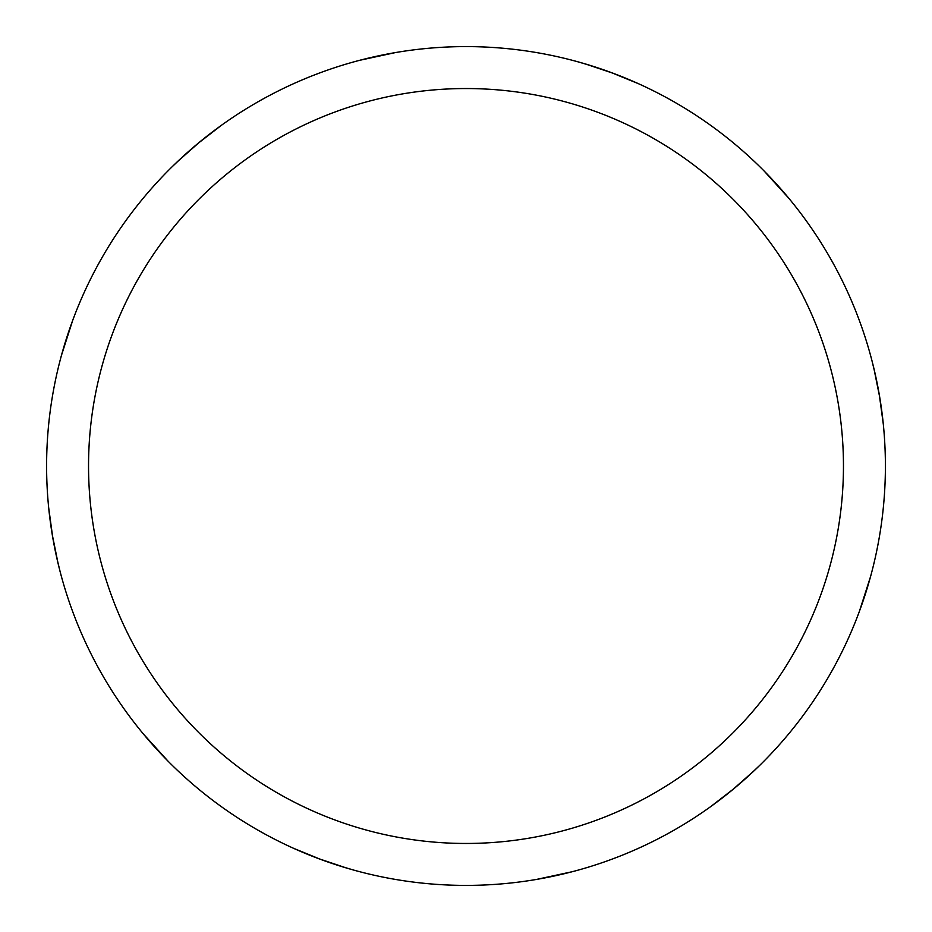 <?xml version="1.0" encoding="UTF-8"?>
<svg xmlns="http://www.w3.org/2000/svg" width="932" height="932" viewBox="0 0 932 932"><rect width="100%" height="100%" fill="white"/><g stroke="black" fill="none" stroke-linecap="round" stroke-linejoin="round"><path stroke-width="1.4" d="M466 46.6A419.4 419.4 0 0 1 885.4 466A419.4 419.4 0 0 1 466 885.4A419.4 419.4 0 0 1 46.6 466A419.4 419.4 0 0 1 466 46.6M466 88.54A377.46 377.46 0 0 1 843.46 466A377.46 377.46 0 0 1 466 843.46A377.46 377.46 0 0 1 88.54 466A377.46 377.46 0 0 1 466 88.54M346.553 868.03L318.406 858.57M167.9 761.013L143.272 733.845M52.705 537.275L48.662 507.579M46.6 466.652L46.6 465.161M760.396 764.718L750.505 774.143M569.091 872.527L545.896 877.723M610.926 72.44L638.665 83.787M675.129 102.462L676.422 103.207M321.074 859.56L293.335 848.213M256.871 829.538L255.578 828.793M871.886 360.404L875.113 373.685M869.614 579.984L862.508 602.666M754.442 770.461L732.179 790.103M572.446 871.665L536.587 879.412M585.447 63.97L613.594 73.43M764.1 170.987L788.728 198.155M879.295 394.725L883.338 424.421M885.4 465.348L885.4 466.839M577.49 61.687L590.608 65.543M766.523 173.457L782.612 190.955M873.89 368.431L879.773 397.533M870.535 576.652L859.327 611.578M734.369 788.297L710.673 806.634M676.259 828.886L674.978 829.631M60.114 571.596L56.887 558.315M62.386 352.016L69.492 329.334M177.558 161.539L199.821 141.897M359.554 60.335L395.413 52.588M171.605 167.282L181.495 157.858M362.909 59.473L386.104 54.277M354.51 870.313L341.392 866.457M165.477 758.543L149.388 741.045M58.11 563.569L52.227 534.467M61.465 355.348L72.673 320.422M197.631 143.703L221.327 125.366M255.741 103.114L257.022 102.369"/></g></svg>
